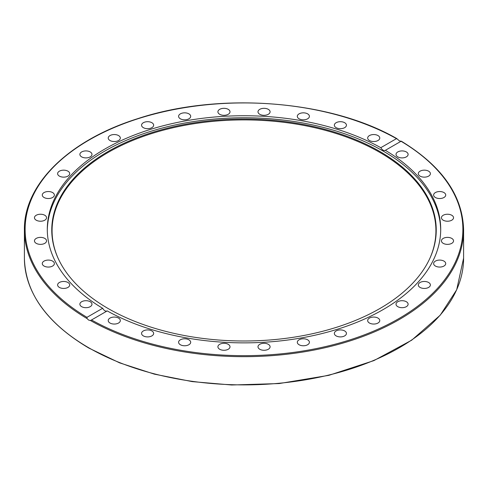 <?xml version="1.0" encoding="UTF-8"?>
<svg xmlns="http://www.w3.org/2000/svg" width="488" height="488" viewBox="0 0 488 488"><rect width="100%" height="100%" fill="white"/><g stroke="black" fill="none" stroke-linecap="round" stroke-linejoin="round"><path stroke-width="0.73" d="M385.233 150.395L385.349 150.322C383.855 150.987 382.336 150.109 380.793 147.693L396.476 138.641L397.586 139.269L399.282 140.825L401.032 141.27L385.349 150.322A196.707 113.564 180 0 1 440.707 229.299A196.707 113.564 180 0 1 383.092 309.606A196.707 113.564 180 0 1 107.207 310.911L91.073 320.232M400.959 141.221L401.032 141.27A218.88 126.368 180 0 1 398.769 318.658A218.88 126.368 180 0 1 91.524 319.963L90.414 320.506L88.718 320.128L87.041 318.56L86.968 317.334L102.651 308.282A196.707 113.564 180 0 1 47.293 229.299A196.707 113.564 180 0 1 104.908 148.999A196.707 113.564 180 0 1 380.793 147.693M379.932 308.489A192.241 110.989 180 0 1 194.102 337.19A192.241 110.989 180 0 1 58.237 258.573A192.241 110.989 180 0 1 108.068 151.524A192.241 110.989 180 0 1 339.996 133.846A192.241 110.989 180 0 1 429.763 258.573A192.241 110.989 180 0 1 379.932 308.489M58.389 258.902A191.924 110.806 180 0 1 108.287 152.36A191.924 110.806 180 0 1 339.581 134.621A191.924 110.806 180 0 1 429.611 258.902M47.305 230.318A196.707 113.564 180 0 1 104.908 151.03A196.707 113.564 180 0 1 318.463 126.221A196.707 113.564 180 0 1 440.695 230.318M406.339 301.724A6.045 3.489 180 0 1 408.114 304.195A6.045 3.489 180 0 1 404.381 307.422A6.045 3.489 180 0 1 397.787 306.665A6.045 3.489 180 0 1 396.018 304.195A6.045 3.489 180 0 1 399.751 300.968A6.045 3.489 180 0 1 406.339 301.724M378.749 318.621A6.045 3.489 180 0 1 379.768 320.561A6.045 3.489 180 0 1 375.479 323.898A6.045 3.489 180 0 1 368.69 322.501A6.045 3.489 180 0 1 367.671 320.561A6.045 3.489 180 0 1 371.966 317.218A6.045 3.489 180 0 1 378.749 318.621M427.695 282.052A6.045 3.489 180 0 1 430.385 284.949A6.045 3.489 180 0 1 427.189 288.03A6.045 3.489 180 0 1 420.973 287.853A6.045 3.489 180 0 1 418.289 284.949A6.045 3.489 180 0 1 421.486 281.875A6.045 3.489 180 0 1 427.695 282.052M441.988 260.348A6.045 3.489 180 0 1 445.721 263.569A6.045 3.489 180 0 1 437.358 266.796A6.045 3.489 180 0 1 433.625 263.569A6.045 3.489 180 0 1 441.988 260.348M448.673 237.449A6.045 3.489 180 0 1 453.541 240.871A6.045 3.489 180 0 1 446.313 244.299A6.045 3.489 180 0 1 441.445 240.871A6.045 3.489 180 0 1 448.673 237.449M447.496 214.238A6.045 3.489 180 0 1 453.541 217.727A6.045 3.489 180 0 1 447.496 221.223A6.045 3.489 180 0 1 441.445 217.727A6.045 3.489 180 0 1 447.496 214.238M438.492 191.607A6.045 3.489 180 0 1 445.721 195.029A6.045 3.489 180 0 1 440.853 198.457A6.045 3.489 180 0 1 433.625 195.029A6.045 3.489 180 0 1 438.492 191.607M422.022 170.422A6.045 3.489 180 0 1 430.385 173.649A6.045 3.489 180 0 1 426.652 176.876A6.045 3.489 180 0 1 418.289 173.649A6.045 3.489 180 0 1 422.022 170.422M398.702 151.506A6.045 3.489 180 0 1 404.918 151.329A6.045 3.489 180 0 1 408.114 154.409A6.045 3.489 180 0 1 405.424 157.313A6.045 3.489 180 0 1 399.215 157.49A6.045 3.489 180 0 1 396.018 154.409A6.045 3.489 180 0 1 398.702 151.506M369.446 135.572A6.045 3.489 180 0 1 376.035 134.816A6.045 3.489 180 0 1 379.768 138.043A6.045 3.489 180 0 1 377.999 140.513A6.045 3.489 180 0 1 371.405 141.27A6.045 3.489 180 0 1 367.671 138.043A6.045 3.489 180 0 1 369.446 135.572M335.36 123.244A6.045 3.489 180 0 1 342.149 121.841A6.045 3.489 180 0 1 346.437 125.184A6.045 3.489 180 0 1 345.419 127.124A6.045 3.489 180 0 1 338.635 128.527A6.045 3.489 180 0 1 334.341 125.184A6.045 3.489 180 0 1 335.36 123.244M297.772 114.991A6.045 3.489 180 0 1 304.536 112.905A6.045 3.489 180 0 1 309.404 116.327A6.045 3.489 180 0 1 308.947 117.663A6.045 3.489 180 0 1 302.176 119.755A6.045 3.489 180 0 1 297.308 116.327A6.045 3.489 180 0 1 297.772 114.991M258.109 111.136A6.045 3.489 180 0 1 264.636 108.342A6.045 3.489 180 0 1 270.09 111.813A6.045 3.489 180 0 1 269.974 112.496A6.045 3.489 180 0 1 263.447 115.29A6.045 3.489 180 0 1 257.993 111.813A6.045 3.489 180 0 1 258.109 111.136M217.91 111.813A6.045 3.489 180 0 1 223.955 108.324A6.045 3.489 180 0 1 230.007 111.813A6.045 3.489 180 0 1 223.955 115.308A6.045 3.489 180 0 1 217.91 111.813M178.712 117.01A6.045 3.489 180 0 1 178.596 116.327A6.045 3.489 180 0 1 184.049 112.856A6.045 3.489 180 0 1 190.576 115.65A6.045 3.489 180 0 1 190.692 116.327A6.045 3.489 180 0 1 185.233 119.804A6.045 3.489 180 0 1 178.712 117.01M142.02 126.52A6.045 3.489 180 0 1 141.563 125.184A6.045 3.489 180 0 1 146.43 121.762A6.045 3.489 180 0 1 153.195 123.848A6.045 3.489 180 0 1 153.659 125.184A6.045 3.489 180 0 1 148.791 128.612A6.045 3.489 180 0 1 142.02 126.52M109.251 139.983A6.045 3.489 180 0 1 108.232 138.043A6.045 3.489 180 0 1 112.521 134.7A6.045 3.489 180 0 1 119.31 136.103A6.045 3.489 180 0 1 120.329 138.043A6.045 3.489 180 0 1 116.034 141.386A6.045 3.489 180 0 1 109.251 139.983M81.661 156.88A6.045 3.489 180 0 1 79.886 154.409A6.045 3.489 180 0 1 83.619 151.182A6.045 3.489 180 0 1 90.213 151.939A6.045 3.489 180 0 1 91.982 154.409A6.045 3.489 180 0 1 88.249 157.636A6.045 3.489 180 0 1 81.661 156.88M60.305 176.552A6.045 3.489 180 0 1 57.614 173.649A6.045 3.489 180 0 1 60.811 170.568A6.045 3.489 180 0 1 67.027 170.745A6.045 3.489 180 0 1 69.711 173.649A6.045 3.489 180 0 1 66.514 176.729A6.045 3.489 180 0 1 60.305 176.552M46.012 198.256A6.045 3.489 180 0 1 42.279 195.029A6.045 3.489 180 0 1 50.642 191.808A6.045 3.489 180 0 1 54.375 195.029A6.045 3.489 180 0 1 46.012 198.256M39.327 221.155A6.045 3.489 180 0 1 34.459 217.727A6.045 3.489 180 0 1 41.687 214.305A6.045 3.489 180 0 1 46.555 217.727A6.045 3.489 180 0 1 39.327 221.155M40.504 244.366A6.045 3.489 180 0 1 34.459 240.871A6.045 3.489 180 0 1 40.504 237.381A6.045 3.489 180 0 1 46.555 240.871A6.045 3.489 180 0 1 40.504 244.366M49.508 266.997A6.045 3.489 180 0 1 42.279 263.569A6.045 3.489 180 0 1 47.147 260.147A6.045 3.489 180 0 1 54.375 263.569A6.045 3.489 180 0 1 49.508 266.997M65.978 288.176A6.045 3.489 180 0 1 57.614 284.949A6.045 3.489 180 0 1 61.348 281.728A6.045 3.489 180 0 1 69.711 284.949A6.045 3.489 180 0 1 65.978 288.176M89.298 307.098A6.045 3.489 180 0 1 83.082 307.275A6.045 3.489 180 0 1 79.886 304.195A6.045 3.489 180 0 1 82.576 301.291A6.045 3.489 180 0 1 88.785 301.114A6.045 3.489 180 0 1 91.982 304.195A6.045 3.489 180 0 1 89.298 307.098M118.553 323.025A6.045 3.489 180 0 1 111.966 323.788A6.045 3.489 180 0 1 108.232 320.561A6.045 3.489 180 0 1 110.001 318.091A6.045 3.489 180 0 1 116.595 317.334A6.045 3.489 180 0 1 120.329 320.561A6.045 3.489 180 0 1 118.553 323.025M152.64 335.36A6.045 3.489 180 0 1 145.851 336.757A6.045 3.489 180 0 1 141.563 333.42A6.045 3.489 180 0 1 142.581 331.474A6.045 3.489 180 0 1 149.365 330.077A6.045 3.489 180 0 1 153.659 333.42A6.045 3.489 180 0 1 152.64 335.36M190.228 343.607A6.045 3.489 180 0 1 183.464 345.699A6.045 3.489 180 0 1 178.596 342.271A6.045 3.489 180 0 1 179.053 340.935A6.045 3.489 180 0 1 185.824 338.849A6.045 3.489 180 0 1 190.692 342.271A6.045 3.489 180 0 1 190.228 343.607M229.891 347.468A6.045 3.489 180 0 1 223.364 350.262A6.045 3.489 180 0 1 217.91 346.791A6.045 3.489 180 0 1 218.026 346.108A6.045 3.489 180 0 1 224.553 343.314A6.045 3.489 180 0 1 230.007 346.791A6.045 3.489 180 0 1 229.891 347.468M270.09 346.791A6.045 3.489 180 0 1 264.045 350.28A6.045 3.489 180 0 1 257.993 346.791A6.045 3.489 180 0 1 264.045 343.296A6.045 3.489 180 0 1 270.09 346.791M309.288 341.594A6.045 3.489 180 0 1 309.404 342.271A6.045 3.489 180 0 1 303.951 345.748A6.045 3.489 180 0 1 297.424 342.954A6.045 3.489 180 0 1 297.308 342.271A6.045 3.489 180 0 1 302.767 338.8A6.045 3.489 180 0 1 309.288 341.594M345.98 332.078A6.045 3.489 180 0 1 346.437 333.42A6.045 3.489 180 0 1 341.57 336.842A6.045 3.489 180 0 1 334.805 334.756A6.045 3.489 180 0 1 334.341 333.42A6.045 3.489 180 0 1 339.209 329.992A6.045 3.489 180 0 1 345.98 332.078M102.651 308.282C104.145 310.722 105.664 311.594 107.207 310.911M86.968 317.334A218.88 126.368 180 0 1 89.231 139.946A218.88 126.368 180 0 1 396.476 138.641L396.976 138.683C330.352 100.095 219.496 91.555 137.732 118.657C68.9 140.178 23.68 184.366 24.4 229.891A219.6 126.782 0 0 0 87.041 318.56M90.414 320.506A219.6 126.782 0 0 0 329.138 346.761A219.6 126.782 0 0 0 463.6 229.891C462.734 195.536 441.951 165.957 401.252 141.148M463.6 229.891L463.6 258.109A219.6 126.782 180 0 1 328.04 375.241A219.6 126.782 180 0 1 88.718 347.755A219.6 126.782 180 0 1 24.4 258.109L24.4 229.891M463.6 258.109L456.695 289.756L440.231 315.187L411.713 340.179L373.9 360.601L328.881 375.327L279.154 383.562L231.678 384.995L192.18 381.61L154.397 374.15L119.578 362.846L88.871 348.09C46.817 323.117 25.327 293.123 24.4 258.109"/></g></svg>
